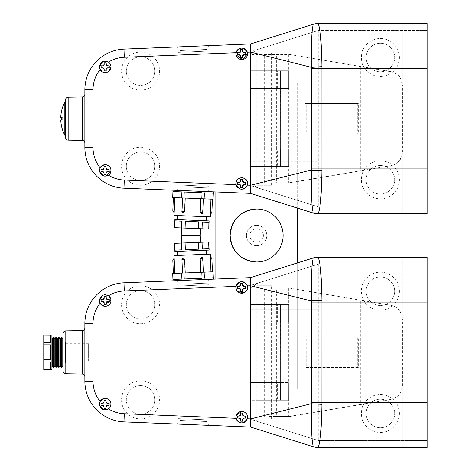 <?xml version="1.0" encoding="UTF-8"?>
<svg xmlns="http://www.w3.org/2000/svg" width="471" height="471" viewBox="0 0 471 471"><rect width="100%" height="100%" fill="white"/><g stroke="black" fill="none" stroke-linecap="round" stroke-linejoin="round"><path stroke-width="0.35" stroke-dasharray="2.35 1.77" d="M269.094 400.238L269.094 416.541L289.7 416.541L288.699 416.541L288.699 382.64L288.67 400.238L250.654 400.238L250.654 416.541L250.654 322.117L250.654 382.576L288.699 382.576L288.699 288.146L250.654 288.146L250.654 304.454L250.654 288.146L289.7 288.146L391.254 305.361C398.125 307.11 401.834 311.578 402.393 318.755L402.057 318.755A13.588 13.571 -90 0 0 390.742 305.361L391.254 305.361M280.522 322.182L288.67 322.182L280.545 322.182L280.545 382.576L280.522 322.182M269.094 304.454L250.654 304.454L250.654 322.117L280.522 322.046L250.654 322.117L280.522 322.117L250.654 322.117L280.522 322.117L280.522 304.454L250.654 304.454L280.522 304.519L280.522 322.046L250.654 322.046L250.654 304.519L280.522 304.519L250.654 304.454L288.682 304.454L288.67 322.046L288.682 304.454L269.094 304.454L269.094 288.146M390.742 399.326A13.588 13.571 -90 0 0 402.057 385.932L402.393 385.932C401.834 393.108 398.125 397.577 391.254 399.326L288.699 416.541L276.342 416.541L276.342 400.238L288.67 400.238L288.699 382.576L250.654 382.576L280.522 382.576L280.522 400.167L250.654 400.167L250.654 382.64L280.522 382.64L250.654 382.576L280.522 382.576L280.522 400.238L277.549 400.167L277.549 382.64M277.549 400.167L250.654 400.167L276.342 400.238M306.191 367.457L358.278 367.457L358.278 337.23L306.191 337.23L306.191 367.457L357.277 367.457L357.277 337.23L305.196 337.23L305.196 367.457M289.7 416.541L360.709 404.565L360.709 300.127M402.393 385.932L402.393 318.755M360.709 404.565L391.254 399.326M402.057 385.932L402.057 318.755M289.7 288.146L390.742 305.361M276.342 416.541L269.094 416.541M358.278 367.457L357.277 367.457M358.278 337.23L357.277 337.23M306.191 337.23L305.196 337.23M256.772 418.919L271.714 418.919L256.772 418.919L256.772 400.238L271.714 400.238L256.772 400.238M271.714 418.919L271.714 400.238M271.714 382.576L256.772 382.576L271.714 382.576L271.714 322.117L256.772 322.117L271.714 322.117M256.772 382.576L256.772 322.117M271.714 322.046L256.772 322.046L271.714 322.046L271.714 304.519L256.772 304.519L271.714 304.519M256.772 322.046L256.772 304.519M271.714 304.454L256.772 304.454L271.714 304.454L271.714 285.767L256.772 285.767L271.714 285.767M256.772 304.454L256.772 285.767M271.714 400.167L256.772 400.167L271.714 400.167L271.714 382.64L256.772 382.64L271.714 382.64M256.772 400.167L256.772 382.64M179.898 285.956L206.875 284.849L179.898 285.956L179.828 284.26L206.804 283.153L179.828 284.26M206.875 284.849L206.804 283.153M177.944 286.038L208.83 284.772L177.944 286.038L177.726 280.604L208.606 279.338L177.726 280.604M208.83 284.772L208.606 279.338M179.898 418.731L206.875 419.838L179.898 418.731L179.828 420.432L206.804 421.533L179.828 420.432M206.875 419.838L206.804 421.533M208.83 419.92L177.944 418.654L208.83 419.92L208.606 425.348L177.726 424.083L208.606 425.348M177.944 418.654L177.726 424.083M82.425 330.648L82.425 374.039M84.857 376.741L84.857 327.946L84.857 376.741M63.12 337.619L63.12 367.074L63.12 337.619M88.595 360.933L88.595 343.753L88.595 360.933L65.498 360.933L65.498 343.753L65.498 360.933M88.595 343.753L65.498 343.753M65.498 362.941L65.498 341.746L65.498 362.941L43.762 362.941L43.762 341.746L43.762 362.941M65.498 341.746L43.762 341.746M51.91 367.292L51.91 337.401L51.91 367.292M84.857 323.536A40.759 40.759 0 0 1 123.95 282.812L250.613 277.619L123.95 282.812L250.613 277.619L250.613 427.067L123.95 421.881A40.759 40.759 0 0 1 84.857 381.151A40.759 40.759 0 0 0 123.95 421.881A40.759 40.759 0 0 1 84.857 381.151L84.857 323.536A40.759 40.759 0 0 1 123.95 282.812A40.759 40.759 0 0 0 84.857 323.536L84.857 381.151M51.91 369.664L51.91 335.022M43.762 335.022L43.762 369.664M43.762 362.134L50.556 362.134L50.556 369.617L43.762 369.617M43.762 344.866L50.556 344.866L50.556 359.826L43.762 359.826M43.762 335.075L50.556 335.075L50.556 342.552L43.762 342.552M50.556 342.552L50.556 335.075L50.556 342.552M50.556 359.826L50.556 344.866L50.556 359.826M50.556 369.617L50.556 362.134L50.556 369.617M51.922 337.401L51.922 367.292M52.646 365.92L52.646 338.767M63.008 367.292L63.008 337.401M62.143 365.92L62.143 338.767M61.424 367.292L61.424 337.401M60.559 365.92L60.559 338.767M59.841 367.292L59.841 337.401M58.975 365.92L58.975 338.767M58.257 367.292L58.257 337.401M57.391 365.92L57.391 338.767M56.673 367.292L56.673 337.401M55.808 365.92L55.808 338.767M55.089 367.292L55.089 337.401M54.23 365.92L54.23 338.767M53.506 367.292L53.506 337.401M345.208 302.076L427.238 302.076L427.238 264.031L402.782 264.031L402.782 257.237L402.782 264.031L318.726 264.031L427.238 264.031L427.238 257.237L317.678 257.237L402.782 257.237L402.782 447.45L317.678 447.45A13.588 13.588 0 0 1 313.615 446.826L250.613 427.067L123.95 421.881M317.678 447.45L402.782 447.45L317.678 447.45A13.588 13.588 0 0 1 313.615 446.826L250.613 427.067L250.613 277.619L313.615 257.861A13.588 13.588 0 0 1 317.678 257.237L402.782 257.237L402.782 447.45L427.238 447.45L427.238 302.076M63.12 333.656L63.12 371.03M380.368 276.936A14.265 14.265 0 0 1 394.633 291.208A14.265 14.265 0 0 1 380.368 305.473A14.265 14.265 0 0 1 366.102 291.208A14.265 14.265 0 0 1 380.368 276.936A14.265 14.265 0 0 1 394.633 291.208A14.265 14.265 0 0 1 380.368 305.473A14.265 14.265 0 0 1 366.102 291.208A14.265 14.265 0 0 1 380.368 276.936M140.564 290.525A14.265 14.265 0 0 1 154.829 304.79A14.265 14.265 0 0 1 140.564 319.055A14.265 14.265 0 0 1 126.299 304.79A14.265 14.265 0 0 1 140.564 290.525A14.265 14.265 0 0 1 154.829 304.79A14.265 14.265 0 0 1 140.564 319.055A14.265 14.265 0 0 1 126.299 304.79A14.265 14.265 0 0 1 140.564 290.525M380.368 399.22A14.265 14.265 0 0 1 394.633 413.485A14.265 14.265 0 0 1 380.368 427.75A14.265 14.265 0 0 1 366.102 413.485A14.265 14.265 0 0 1 380.368 399.22A14.265 14.265 0 0 1 394.633 413.485A14.265 14.265 0 0 1 380.368 427.75A14.265 14.265 0 0 1 366.102 413.485A14.265 14.265 0 0 1 380.368 399.22M140.564 385.631A14.265 14.265 0 0 1 154.829 399.897A14.265 14.265 0 0 1 140.564 414.162A14.265 14.265 0 0 1 126.299 399.897A14.265 14.265 0 0 1 140.564 385.631A14.265 14.265 0 0 1 154.829 399.897A14.265 14.265 0 0 1 140.564 414.162A14.265 14.265 0 0 1 126.299 399.897A14.265 14.265 0 0 1 140.564 385.631M140.564 285.767A19.023 19.023 0 0 1 159.587 304.79A19.023 19.023 0 0 1 140.564 323.812A19.023 19.023 0 0 1 121.542 304.79A19.023 19.023 0 0 1 140.564 285.767A19.023 19.023 0 0 1 159.587 304.79A19.023 19.023 0 0 1 140.564 323.812A19.023 19.023 0 0 1 121.542 304.79A19.023 19.023 0 0 1 140.564 285.767M380.368 272.185A19.023 19.023 0 0 1 399.39 291.208A19.023 19.023 0 0 1 380.368 310.224A19.023 19.023 0 0 1 361.345 291.208A19.023 19.023 0 0 1 380.368 272.185A19.023 19.023 0 0 1 399.39 291.208A19.023 19.023 0 0 1 380.368 310.224A19.023 19.023 0 0 1 361.345 291.208A19.023 19.023 0 0 1 380.368 272.185M380.368 394.462A19.023 19.023 0 0 1 399.39 413.485A19.023 19.023 0 0 1 380.368 432.508A19.023 19.023 0 0 1 361.345 413.485A19.023 19.023 0 0 1 380.368 394.462A19.023 19.023 0 0 1 399.39 413.485A19.023 19.023 0 0 1 380.368 432.508A19.023 19.023 0 0 1 361.345 413.485A19.023 19.023 0 0 1 380.368 394.462M140.564 380.874A19.023 19.023 0 0 1 159.587 399.897A19.023 19.023 0 0 1 140.564 418.919A19.023 19.023 0 0 1 121.542 399.897A19.023 19.023 0 0 1 140.564 380.874A19.023 19.023 0 0 1 159.587 399.897A19.023 19.023 0 0 1 140.564 418.919A19.023 19.023 0 0 1 121.542 399.897A19.023 19.023 0 0 1 140.564 380.874M110.514 406.391L110.844 403.052M110.514 401.963L109.984 400.968M109.266 400.091L108.389 399.379M106.305 398.513L105.18 398.401M104.056 398.513L102.972 398.843M99.987 401.651L99.428 403.688M247.558 417.218L247.446 416.093M247.116 415.01L246.586 414.015M245.868 413.138L244.991 412.419M242.912 411.554L241.788 411.448M236.448 415.01L236.118 416.093M247.116 289.683L247.446 286.344M247.216 285.508L246.557 284.219M245.874 283.395L245.079 282.724M244.231 282.235L243.613 281.994M242.736 281.776L241.664 281.693M240.622 281.811L239.609 282.117M238.638 282.629L237.849 283.242M237.508 283.589L236.937 284.325M236.418 285.332L236.118 286.35M110.956 300.51L110.844 299.385M109.266 296.43L108.147 295.558M106.923 295.005L105.321 294.74M104.144 294.828L102.796 295.252M250.613 277.619L313.615 257.861A13.588 13.588 0 0 1 317.678 257.237M402.782 447.45L402.782 440.656L402.782 447.45M250.613 287.881L257.896 283.112L318.726 264.031L250.613 285.391L250.654 277.607L250.654 285.379L318.726 264.031L318.726 440.656L250.613 419.296L250.613 285.391L250.613 416.806L257.902 421.58L318.726 440.656L427.238 440.656L318.726 440.656L250.613 419.296L250.613 416.806M318.726 309.706L250.613 309.706L318.726 309.706L318.726 394.986L250.613 394.986L318.726 394.986M250.654 419.308L250.654 427.085L250.654 419.308M99.405 300.51L99.552 301.787M100.382 303.718L101.094 304.59M101.971 305.314L102.966 305.844M236.012 287.469L236.118 288.593M236.984 290.678L237.696 291.549M243.99 292.803L244.985 292.273M245.862 291.555L246.58 290.684M236.012 417.218L236.324 419.09M236.848 420.22L237.537 421.133M240.899 422.929L242.959 422.876M244.172 422.475L245.061 421.975M245.88 421.292L246.545 420.485M247.051 419.59L247.34 418.79M99.405 404.177L99.564 405.519M104.026 409.835L105.845 409.911M109.26 408.263L109.979 407.391M106.199 298.131L106.199 296.436L104.162 296.436L104.162 298.131M106.299 298.643A1.36 1.36 0 0 1 106.216 298.337M107.559 301.528L109.254 301.528L109.254 299.491L107.559 299.491M106.199 304.59L106.199 302.888M104.162 302.888L104.162 304.59M102.802 299.491L101.106 299.491L101.106 301.528L102.802 301.528M242.742 285.497A1.36 1.36 0 0 1 242.642 284.996M244.002 288.393L245.703 288.393L245.703 286.35L244.449 286.35M240.604 289.747L240.604 291.449L242.642 291.449L242.642 289.747M239.244 288.393A1.36 1.36 0 0 1 239.986 288.611M237.549 288.393L238.909 288.393M237.549 286.35L237.549 288.17M239.757 286.256A1.36 1.36 0 0 1 239.244 286.35M240.604 283.295L240.604 284.996M242.836 415.245A1.36 1.36 0 0 1 242.742 414.739L242.742 413.043L240.705 413.043M245.797 418.136L245.797 416.099L244.102 416.099M240.705 419.496L240.705 421.192M239.345 416.099L237.643 416.099M239.851 415.999A1.36 1.36 0 0 1 239.515 416.087M106.075 401.94L106.075 400.238L104.038 400.238M107.435 405.337L109.131 405.337L109.131 403.3M104.038 406.697L104.038 408.392L106.075 408.392L106.075 406.697A1.36 1.36 0 0 1 106.293 405.955M103.131 405.413A1.36 1.36 0 0 1 103.426 405.56M103.184 403.2A1.36 1.36 0 0 1 102.678 403.3L100.982 403.3L100.982 405.337M269.094 166.546L269.094 182.854L289.7 182.854L288.699 182.854L288.699 148.954L288.67 166.546L250.654 166.546L250.654 182.854L250.654 88.424L250.654 148.883L288.699 148.883L288.699 54.459L250.654 54.459L250.654 70.762L250.654 54.459L289.7 54.459L391.254 71.674C398.125 73.423 401.834 77.892 402.393 85.068L402.057 85.068A13.588 13.571 -90 0 0 390.742 71.674L391.254 71.674M280.522 88.489L288.67 88.489L280.545 88.489L280.545 148.883L280.522 88.489M269.094 70.762L250.654 70.762L250.654 88.424L280.522 88.36L250.654 88.424L280.522 88.424L250.654 88.424L280.522 88.424L280.522 70.762L250.654 70.762L280.522 70.833L280.522 88.36L250.654 88.36L250.654 70.833L280.522 70.833L250.654 70.762L288.682 70.762L288.67 88.36L288.682 70.762L269.094 70.762L269.094 54.459M390.742 165.639A13.588 13.571 -90 0 0 402.057 152.245L402.393 152.245C401.834 159.422 398.125 163.89 391.254 165.639L288.699 182.854L276.342 182.854L276.342 166.546L288.67 166.546L288.699 148.883L250.654 148.883L280.522 148.883L280.522 166.481L250.654 166.481L250.654 148.954L280.522 148.954L250.654 148.883L280.522 148.883L280.522 166.546L277.549 166.481L277.549 148.954M277.549 166.481L250.654 166.481L276.342 166.546M306.191 133.77L358.278 133.77L358.278 103.543L306.191 103.543L306.191 133.77L357.277 133.77L357.277 103.543L305.196 103.543L305.196 133.77M289.7 182.854L360.709 170.873L360.709 66.435M402.393 152.245L402.393 85.068M360.709 170.873L391.254 165.639M402.057 152.245L402.057 85.068M289.7 54.459L390.742 71.674M276.342 182.854L269.094 182.854M358.278 133.77L357.277 133.77M358.278 103.543L357.277 103.543M306.191 103.543L305.196 103.543M256.772 185.233L271.714 185.233L256.772 185.233L256.772 166.546L271.714 166.546L256.772 166.546M271.714 185.233L271.714 166.546M271.714 148.883L256.772 148.883L271.714 148.883L271.714 88.424L256.772 88.424L271.714 88.424M256.772 148.883L256.772 88.424M271.714 88.36L256.772 88.36L271.714 88.36L271.714 70.833L256.772 70.833L271.714 70.833M256.772 88.36L256.772 70.833M271.714 70.762L256.772 70.762L271.714 70.762L271.714 52.081L256.772 52.081L271.714 52.081M256.772 70.762L256.772 52.081M271.714 166.481L256.772 166.481L271.714 166.481L271.714 148.954L256.772 148.954L271.714 148.954M256.772 166.481L256.772 148.954M174.129 258.449L174.235 259.809L172.78 259.868M211.838 258.267L210.366 258.326L210.92 271.902L212.392 271.844L174.812 273.38L174.235 259.809M182.671 273.062L181.918 259.492L183.16 258.084L184.426 259.391L181.724 259.503A1.36 1.36 0 0 1 183.025 258.09L183.16 258.084M183.219 258.079L182.118 259.486M201.482 257.331L202.895 258.632M203.242 272.214L202.689 258.644M201.146 257.343L202.701 258.644L199.987 258.75L201.288 257.337L202.701 258.644L203.054 272.226L202.501 258.65M213.357 279.144L172.975 280.798L213.357 279.144M177.379 251.384L206.563 250.189L177.379 251.384M177.543 255.459L206.728 254.263L177.543 255.459M202.895 212.368L201.482 213.669M183.219 212.921L181.918 211.508L182.671 197.938L177.173 197.714L182.489 197.932L181.724 211.497A1.36 1.36 0 0 0 183.025 212.91L184.426 211.609L181.724 211.497L183.16 212.916M201.146 213.657L202.701 212.356L199.987 212.25L201.288 213.663L202.701 212.356L203.054 198.774L202.501 212.35M210.372 214.034L210.92 199.098L212.392 199.156L182.477 197.932M256.595 245.691A10.191 10.191 0 0 0 266.78 235.5A10.191 10.191 0 0 0 256.595 225.309A10.191 10.191 0 0 0 246.404 235.5A10.191 10.191 0 0 0 256.595 245.691A10.191 10.191 0 0 0 266.78 235.5A10.191 10.191 0 0 0 256.595 225.309A10.191 10.191 0 0 0 246.404 235.5A10.191 10.191 0 0 0 256.595 245.691M177.944 52.346L208.83 51.08L177.944 52.346L177.726 46.917L208.606 45.652L177.726 46.917M208.83 51.08L208.606 45.652M82.425 96.961L82.425 140.352M84.857 143.054L84.857 94.259L84.857 143.054M256.595 242.294A6.794 6.794 0 0 0 263.389 235.5A6.794 6.794 0 0 0 256.595 228.706A6.794 6.794 0 0 0 249.801 235.5A6.794 6.794 0 0 0 256.595 242.294A6.794 6.794 0 0 0 263.389 235.5A6.794 6.794 0 0 0 256.595 228.706A6.794 6.794 0 0 0 249.801 235.5A6.794 6.794 0 0 0 256.595 242.294M179.898 52.269L206.875 51.162L179.898 52.269L179.828 50.568L206.804 49.467L179.828 50.568M206.875 51.162L206.804 49.467M65.498 135.271L65.498 102.042L65.498 135.271M200.516 242.277L181.518 243.054L200.516 242.277M200.516 228.723L181.518 227.946L200.516 228.723M181.205 235.5L200.228 235.5M206.563 220.811L177.379 219.616L206.563 220.811M206.728 216.737L177.543 215.541L206.728 216.737M202.689 212.356L203.242 198.786M182.671 197.938L182.118 211.514M174.812 197.62L177.173 197.714L174.812 197.62L174.235 211.191L172.78 211.132M174.123 212.545L174.235 211.191M213.357 191.856L172.975 190.202L213.357 191.856M174.529 243.342L181.27 243.065L181.547 249.854L174.947 250.125L174.67 243.336M181.27 243.065L198.232 242.371L198.509 249.159L185.315 249.701L185.038 242.912M198.232 242.371L208.6 241.947L208.877 248.735L202.283 249.006L202.006 242.218M209.077 250.083L174.865 251.485M174.529 227.658L208.741 229.059M209.077 220.917L174.865 219.515M202.006 228.782L202.283 221.994L208.877 222.265L202.283 221.994L208.877 222.265L208.6 229.053M185.038 228.088L185.315 221.299L198.509 221.841L198.232 228.629M174.67 227.664L174.947 220.875L181.547 221.146L181.27 227.935M181.547 221.146L174.947 220.875L181.547 221.146M198.509 221.841L185.315 221.299L198.509 221.841M213.057 199.186L213.257 193.21L204.349 192.845L213.257 193.21L204.349 192.845L204.108 198.821L201.771 198.721L202.018 192.751L184.202 192.021L202.018 192.751L184.202 192.021L183.961 197.991L181.623 197.897L181.871 191.927L172.963 191.562L181.871 191.927L172.963 191.562L172.674 197.532M174.011 215.4L210.26 216.884M182.277 197.926L184.985 198.032L184.426 211.609M184.985 198.032L203.254 198.786M199.987 212.25L200.546 198.674M203.054 198.774L210.92 199.098M208.877 248.735L202.283 249.006L208.877 248.735M198.509 249.159L185.315 249.701L198.509 249.159M181.547 249.854L174.947 250.125L181.547 249.854M60.771 120.017L62.649 120.017L61.418 120.017L61.418 117.297L62.649 117.297L62.649 120.017L62.649 117.297L60.771 117.297M64.821 102.042L64.821 135.271M65.498 99.923L65.498 137.385M297.354 262.959L297.354 389.028L215.836 389.028L215.836 81.972L297.354 81.972L297.354 389.028L215.836 389.028L215.836 279.044M84.857 89.849L84.857 147.464L84.857 89.849A40.759 40.759 0 0 1 123.95 49.119L250.613 43.933L123.95 49.119A40.759 40.759 0 0 0 84.857 89.849A40.759 40.759 0 0 1 123.95 49.119L250.613 43.933L250.613 193.381L215.836 191.956L215.836 81.972L297.354 81.972L297.354 208.041L250.613 193.381L123.95 188.188A40.759 40.759 0 0 1 84.857 147.464A40.759 40.759 0 0 0 123.95 188.188L250.613 193.381L250.613 43.933L313.615 24.174A13.588 13.588 0 0 1 317.678 23.55L402.782 23.55L402.782 213.763L317.678 213.763A13.588 13.588 0 0 1 313.615 213.139L297.354 208.041M317.678 213.763L427.238 213.763L427.238 30.344L402.782 30.344L402.782 23.55L402.782 213.763L402.782 206.969L402.782 213.763L317.678 213.763A13.588 13.588 0 0 1 313.615 213.139L250.613 193.381M402.782 23.55L317.678 23.55L402.782 23.55L402.782 30.344L318.726 30.344L427.238 30.344L427.238 23.55L402.782 23.55M215.836 191.956L123.95 188.188A40.759 40.759 0 0 1 84.857 147.464M204.108 198.821L213.016 199.186M183.961 197.991L201.771 198.721M172.716 197.532L181.623 197.897M181.871 279.073L172.963 279.438L181.871 279.073L172.963 279.438L172.716 273.468L181.623 273.103L181.871 279.073M213.257 277.79L204.349 278.155L213.257 277.79L204.349 278.155L204.108 272.179L213.016 271.814L213.257 277.79M182.277 273.074L181.93 259.492L182.277 273.074L192.863 272.644L183.961 273.009L184.202 278.979L202.018 278.249L184.202 278.979L202.018 278.249L201.771 272.279L192.863 272.644L203.254 272.214M183.961 273.009L181.623 273.103M204.108 272.179L201.771 272.279M174.812 273.38L182.489 273.068M184.985 272.968L184.426 259.391M199.987 258.75L200.546 272.326M203.054 272.226L210.92 271.902M210.366 258.326L210.372 256.966M174.011 255.6L210.26 254.116M208.83 186.228L177.944 184.962L208.83 186.228L208.606 191.662L177.726 190.396L208.606 191.662M177.944 184.962L177.726 190.396M179.898 185.044L206.875 186.151L179.898 185.044L179.828 186.74L206.804 187.847L179.828 186.74M206.875 186.151L206.804 187.847M380.368 43.25A14.265 14.265 0 0 1 394.633 57.515A14.265 14.265 0 0 1 380.368 71.78A14.265 14.265 0 0 1 366.102 57.515A14.265 14.265 0 0 1 380.368 43.25A14.265 14.265 0 0 1 394.633 57.515A14.265 14.265 0 0 1 380.368 71.78A14.265 14.265 0 0 1 366.102 57.515A14.265 14.265 0 0 1 380.368 43.25M140.564 56.838A14.265 14.265 0 0 1 154.829 71.103A14.265 14.265 0 0 1 140.564 85.369A14.265 14.265 0 0 1 126.299 71.103A14.265 14.265 0 0 1 140.564 56.838A14.265 14.265 0 0 1 154.829 71.103A14.265 14.265 0 0 1 140.564 85.369A14.265 14.265 0 0 1 126.299 71.103A14.265 14.265 0 0 1 140.564 56.838M380.368 165.527A14.265 14.265 0 0 1 394.633 179.792A14.265 14.265 0 0 1 380.368 194.064A14.265 14.265 0 0 1 366.102 179.792A14.265 14.265 0 0 1 380.368 165.527A14.265 14.265 0 0 1 394.633 179.792A14.265 14.265 0 0 1 380.368 194.064A14.265 14.265 0 0 1 366.102 179.792A14.265 14.265 0 0 1 380.368 165.527M140.564 151.945A14.265 14.265 0 0 1 154.829 166.21A14.265 14.265 0 0 1 140.564 180.475A14.265 14.265 0 0 1 126.299 166.21A14.265 14.265 0 0 1 140.564 151.945A14.265 14.265 0 0 1 154.829 166.21A14.265 14.265 0 0 1 140.564 180.475A14.265 14.265 0 0 1 126.299 166.21A14.265 14.265 0 0 1 140.564 151.945M140.564 52.081A19.023 19.023 0 0 1 159.587 71.103A19.023 19.023 0 0 1 140.564 90.126A19.023 19.023 0 0 1 121.542 71.103A19.023 19.023 0 0 1 140.564 52.081A19.023 19.023 0 0 1 159.587 71.103A19.023 19.023 0 0 1 140.564 90.126A19.023 19.023 0 0 1 121.542 71.103A19.023 19.023 0 0 1 140.564 52.081M380.368 38.492A19.023 19.023 0 0 1 399.39 57.515A19.023 19.023 0 0 1 380.368 76.537A19.023 19.023 0 0 1 361.345 57.515A19.023 19.023 0 0 1 380.368 38.492A19.023 19.023 0 0 1 399.39 57.515A19.023 19.023 0 0 1 380.368 76.537A19.023 19.023 0 0 1 361.345 57.515A19.023 19.023 0 0 1 380.368 38.492M380.368 160.776A19.023 19.023 0 0 1 399.39 179.792A19.023 19.023 0 0 1 380.368 198.815A19.023 19.023 0 0 1 361.345 179.792A19.023 19.023 0 0 1 380.368 160.776A19.023 19.023 0 0 1 399.39 179.792A19.023 19.023 0 0 1 380.368 198.815A19.023 19.023 0 0 1 361.345 179.792A19.023 19.023 0 0 1 380.368 160.776M140.564 147.188A19.023 19.023 0 0 1 159.587 166.21A19.023 19.023 0 0 1 140.564 185.233A19.023 19.023 0 0 1 121.542 166.21A19.023 19.023 0 0 1 140.564 147.188A19.023 19.023 0 0 1 159.587 166.21A19.023 19.023 0 0 1 140.564 185.233A19.023 19.023 0 0 1 121.542 166.21A19.023 19.023 0 0 1 140.564 147.188M110.956 170.49L110.844 169.36M110.514 168.277L109.984 167.282M109.266 166.404L108.389 165.686M106.305 164.826L105.18 164.715M101.971 165.686L100.382 167.282M99.987 167.959L99.428 169.996M247.558 53.782L247.446 52.652M247.216 51.822L246.557 50.527M245.874 49.708L245.079 49.037M244.231 48.548L243.613 48.301M242.736 48.083L241.664 48.007M240.622 48.124L239.609 48.431M238.638 48.937L237.849 49.549M237.508 49.902L236.937 50.638M236.418 51.645L236.118 52.658M110.956 66.823L110.844 65.699M110.514 64.609L109.984 63.614M108.483 62.09L108.147 61.872M106.923 61.318L105.321 61.053M104.144 61.142L102.796 61.566M250.613 43.933L313.615 24.174A13.588 13.588 0 0 1 317.678 23.55M250.613 54.194L257.896 49.42L318.726 30.344L250.613 51.704L250.654 43.915L250.654 51.692L318.726 30.344L318.726 206.969L250.613 185.609L250.613 51.704L250.613 183.119L257.902 187.894L318.726 206.969L427.238 206.969L318.726 206.969L250.613 185.609L250.613 183.119M318.726 76.014L250.613 76.014L318.726 76.014L318.726 161.294L250.613 161.294L318.726 161.294M318.767 68.271L345.208 68.271L318.767 68.271M250.654 185.621L250.654 193.393L250.654 185.621M99.405 66.823L99.552 68.101M101.971 71.621L102.966 72.157M107.388 72.157L108.383 71.627M236.012 53.782L236.118 54.901M236.012 183.531L236.324 185.403M236.848 186.534L237.537 187.446M240.899 189.236L242.959 189.183M244.172 188.789L245.061 188.282M245.88 187.605L246.545 186.793M247.051 185.904L247.34 185.103M99.405 170.49L99.564 171.833M104.026 176.148L105.845 176.225M107.559 67.842L109.254 67.842L109.254 65.805L107.559 65.805M104.162 69.202L104.162 70.897M102.802 65.805L101.106 65.805M103.314 65.704A1.36 1.36 0 0 1 102.966 65.793M105.792 62.749L104.162 62.749L104.162 64.445M242.742 51.81A1.36 1.36 0 0 1 242.642 51.304L242.642 49.608L240.604 49.608M245.703 52.664L244.449 52.664M244.002 54.701L245.703 54.701M242.642 57.756L242.642 56.061M240.604 56.061L240.604 57.756M239.757 52.564A1.36 1.36 0 0 1 239.244 52.664L237.602 52.664M242.836 181.559A1.36 1.36 0 0 1 242.742 181.052L242.742 179.351M245.797 184.449L245.797 182.412L244.102 182.412M242.742 187.505L242.742 185.81M240.705 185.81L240.705 187.505M239.345 184.449A1.36 1.36 0 0 1 240.086 184.667M239.345 182.412L237.643 182.412M239.851 182.312A1.36 1.36 0 0 1 239.515 182.401M105.851 166.551L104.038 166.551L104.038 168.253M106.075 168.253L106.075 166.551M108.795 169.607L107.435 169.607M107.435 171.65L109.131 171.65M106.075 174.482L106.075 173.004M104.444 174.706L106.075 174.706M103.131 171.727A1.36 1.36 0 0 1 103.426 171.868M101.318 171.65L102.678 171.65M102.678 169.607L100.982 169.607M276.342 382.576L276.342 322.117M276.342 304.454L276.342 288.146M264.243 382.576L264.243 322.117M264.243 304.454L264.243 288.146M264.243 416.541L264.243 400.238M264.243 322.046L264.243 304.519M276.342 322.046L276.342 304.519M277.549 322.046L277.549 304.519M264.243 400.167L264.243 382.64M276.342 400.167L276.342 382.64M65.793 373.75L65.793 330.936M345.208 402.617L427.238 402.617M276.342 148.883L276.342 88.424M276.342 70.762L276.342 54.459M264.243 148.883L264.243 88.424M264.243 70.762L264.243 54.459M264.243 182.854L264.243 166.546M264.243 88.36L264.243 70.833M276.342 88.36L276.342 70.833M277.549 88.36L277.549 70.833M264.243 166.481L264.243 148.954M276.342 166.481L276.342 148.954M211.838 212.733L210.366 212.674M68.165 140.105L68.165 97.209M345.208 168.924L427.238 168.924M345.208 68.383L427.238 68.383M318.726 30.344L257.396 49.579M257.396 187.735L318.726 206.969"/><path stroke-width="0.71" d="M65.793 330.936A2.72 2.72 0 0 0 63.12 333.656L63.12 371.03A2.72 2.72 0 0 0 65.793 373.75L82.425 374.039L82.425 330.648L65.793 330.936L65.793 373.75M84.857 327.946A2.72 2.72 0 0 1 82.425 330.648M84.857 376.741A2.72 2.72 0 0 0 82.425 374.039M52.646 338.767L52.646 365.92L53.506 367.292L53.506 337.401L52.646 338.767L51.922 337.401L51.922 367.292L52.646 365.92M53.506 337.401L54.23 338.767L54.23 365.92L53.506 367.292M54.23 365.92L55.089 367.292L55.089 337.401L54.23 338.767M55.089 337.401L55.808 338.767L55.808 365.92L55.089 367.292M55.808 365.92L56.673 367.292L56.673 337.401L55.808 338.767M56.673 337.401L57.391 338.767L57.391 365.92L56.673 367.292M57.391 365.92L58.257 367.292L58.257 337.401L57.391 338.767M58.257 337.401L58.975 338.767L58.975 365.92L58.257 367.292M58.975 365.92L59.841 367.292L59.841 337.401L58.975 338.767M59.841 337.401L60.559 338.767L60.559 365.92L59.841 367.292M60.559 365.92L61.424 367.292L61.424 337.401L60.559 338.767M61.424 337.401L62.143 338.767L62.143 365.92L61.424 367.292M62.143 365.92L63.008 367.292L63.008 337.401L62.143 338.767M43.762 369.664L50.556 369.617L50.556 362.134L43.762 362.134L43.762 359.826L50.556 359.826L50.556 344.866L43.762 344.866L43.762 342.552L50.556 342.552L50.556 335.075L43.762 335.022L51.91 335.022L51.91 369.664L43.762 369.664M43.762 342.552L43.762 335.075M43.762 359.826L43.762 344.866M43.762 369.617L43.762 362.134M313.609 446.826L250.613 427.067L313.615 446.826A13.588 13.588 0 0 0 317.678 447.45L313.615 446.826L250.613 427.067L123.95 421.881L250.613 427.067L250.613 418.919L311.514 403.641L311.514 301.051L250.613 285.773L250.613 418.919L247.34 418.79A5.776 5.776 0 0 0 241.782 411.448A5.776 5.776 0 0 0 236.118 418.33C239.621 424.253 243.366 424.412 247.34 418.79L247.558 417.218M317.678 257.237A13.588 13.588 0 0 0 313.615 257.861L250.613 277.619L313.615 257.861L317.678 257.237L427.238 257.237L427.238 302.076L321.934 302.076L321.917 404.348C321.469 430.677 320.086 445.048 317.766 447.45L317.678 447.45M108.483 408.91A5.776 5.776 0 0 0 106.581 398.578A5.776 5.776 0 0 0 100.088 401.457L99.405 404.177C100.547 409.364 103.573 410.942 108.483 408.91A32.623 32.623 0 0 0 124.285 413.75L123.95 421.881A40.759 40.759 0 0 1 84.857 381.151L84.857 323.536A40.759 40.759 0 0 1 123.95 282.812L250.613 277.619L250.613 285.738L250.613 277.619L313.609 257.861M110.844 403.052L110.514 401.963M109.984 400.968L109.266 400.091M108.389 399.379L106.305 398.513M105.18 398.401L104.056 398.513M102.972 398.843L99.987 401.651M99.428 403.688L99.405 404.177M247.446 416.093L247.116 415.01M246.586 414.015L245.868 413.138M244.991 412.419L242.912 411.554M241.788 411.448L236.448 415.01M236.118 416.093L236.012 417.218M236.118 286.356A5.776 5.776 0 0 0 241.782 293.245A5.776 5.776 0 0 0 247.34 285.897C243.36 280.28 239.621 280.433 236.118 286.356L124.285 290.943A32.623 32.623 0 0 0 108.483 295.776C103.567 293.745 100.541 295.323 99.405 300.51L100.088 303.23A5.776 5.776 0 0 0 110.956 300.51A5.776 5.776 0 0 0 108.483 295.776M247.446 286.344L247.216 285.508M246.557 284.219L245.874 283.395M245.079 282.724L244.231 282.235M243.613 281.994L242.736 281.776M241.664 281.693L240.622 281.811M239.609 282.117L238.638 282.629M237.849 283.242L237.508 283.589M236.937 284.325L236.418 285.332M236.118 286.35L236.012 287.469M110.844 299.385L109.266 296.43M108.147 295.558L106.923 295.005M105.321 294.74L104.144 294.828M102.796 295.252L99.405 300.51M123.95 421.881A40.759 40.759 0 0 1 84.857 381.151L84.857 323.536A40.759 40.759 0 0 1 123.95 282.812L124.285 290.943M311.525 402.617L427.238 402.617L427.238 447.45L317.766 447.45A13.588 13.465 -90 0 1 313.362 446.702C311.755 442.587 311.137 428.304 311.508 403.859L321.917 404.083M427.238 402.617L427.238 302.076M321.917 300.604L311.508 300.828C311.137 276.412 311.755 262.135 313.362 257.984L313.362 257.984A13.588 13.465 90 0 1 317.766 257.237C320.086 259.645 321.469 274.01 321.917 300.339L321.934 302.076L311.525 302.076M247.34 285.897L250.613 285.773M311.508 300.857L321.917 300.339L311.508 300.828M311.508 403.859L321.917 404.348L311.508 403.835M99.552 301.787L100.382 303.718M101.094 304.59L101.971 305.314M102.966 305.844L110.956 300.51M106.199 296.436L104.162 296.436L104.162 298.131L102.802 299.491L101.106 299.491L101.106 301.528L102.802 301.528L104.162 302.888L104.162 304.59L106.199 304.59L106.199 302.888L107.559 301.528L109.254 301.528L109.254 299.491L107.559 299.491L106.199 298.131L106.199 296.436M236.118 288.593L236.984 290.678M237.696 291.549L243.99 292.803M244.985 292.273L245.862 291.555M246.58 290.684L247.116 289.683M242.642 284.996L242.642 283.295L240.604 283.295L240.604 284.996L239.244 286.35L237.549 286.35L237.549 288.393L239.244 288.393L240.604 289.747L240.604 291.449L242.642 291.449L242.642 289.747L244.002 288.393L245.703 288.393L245.703 286.35L244.002 286.35L242.642 284.996L242.642 283.295L240.604 283.295M236.324 419.09L236.848 420.22M237.537 421.133L240.899 422.929M242.959 422.876L244.172 422.475M245.061 421.975L245.88 421.292M246.545 420.485L247.051 419.59M240.705 413.043L240.705 414.739L239.345 416.099L237.643 416.099L237.643 418.136L239.345 418.136L240.705 419.496L240.705 421.192L242.742 421.192L242.742 419.496L244.102 418.136L245.797 418.136L245.797 416.099L244.102 416.099L242.742 414.739L242.742 413.043L240.705 413.043L240.705 414.739A1.36 1.36 0 0 1 239.851 415.999M99.564 405.519L104.026 409.835M105.845 409.911L109.26 408.263M109.979 407.391L110.514 406.391M106.075 400.238L104.038 400.238L104.038 401.94L102.678 403.3L100.982 403.3L100.982 405.337L102.678 405.337L104.038 406.697L104.038 408.392L106.075 408.392L106.075 406.697L107.435 405.337L109.131 405.337L109.131 403.3L107.435 403.3L106.075 401.94L106.075 400.238M107.559 299.491A1.36 1.36 0 0 1 106.299 298.643M106.199 302.888A1.36 1.36 0 0 1 107.559 301.528M104.162 304.59L106.199 304.59M102.802 301.528A1.36 1.36 0 0 1 103.226 301.599M103.314 301.628A1.36 1.36 0 0 1 104.162 302.888M104.162 298.131A1.36 1.36 0 0 1 102.802 299.491M244.449 286.35L244.002 286.35A1.36 1.36 0 0 1 242.742 285.497M242.642 289.747A1.36 1.36 0 0 1 244.002 288.393M239.986 288.611A1.36 1.36 0 0 1 240.604 289.747M238.909 288.393L239.244 288.393M239.244 286.35L237.549 286.35M240.604 284.996A1.36 1.36 0 0 1 239.757 286.256M244.102 416.099A1.36 1.36 0 0 1 242.836 415.245M240.705 421.192L242.742 421.192L242.742 419.496A1.36 1.36 0 0 1 244.102 418.136L245.797 418.136M237.643 416.099L237.643 418.136L239.345 418.136A1.36 1.36 0 0 1 240.705 419.496M109.131 403.3L107.435 403.3A1.36 1.36 0 0 1 106.075 401.94M106.293 405.955A1.36 1.36 0 0 1 107.435 405.337M100.982 405.337L102.678 405.337A1.36 1.36 0 0 1 103.131 405.413M103.426 405.56A1.36 1.36 0 0 1 103.938 406.185M104.038 400.238L104.038 401.94A1.36 1.36 0 0 1 103.184 403.2M210.937 271.902L210.26 254.116L174.011 255.6L174.812 273.38M183.36 258.073L184.632 259.38L185.185 272.956M200.193 258.744L201.482 257.331A1.36 1.36 0 0 1 202.895 258.632L200.193 258.744L200.746 272.32M202.895 258.632L203.448 272.209M172.975 280.798L172.674 273.468L172.963 279.438L181.871 279.073L181.623 273.103L183.961 273.009L184.202 278.979L202.018 278.249L201.771 272.279L204.108 272.179L204.349 278.155L213.257 277.79L213.016 271.814L213.357 279.144M177.379 251.384L177.543 255.459M206.563 250.189L206.728 254.263M202.895 212.368A1.36 1.36 0 0 1 201.482 213.669L200.193 212.256L202.895 212.368L203.448 198.791M183.36 212.927L184.632 211.62L185.185 198.044M210.937 199.098L210.26 216.884L174.011 215.4L174.812 197.62M84.857 94.259A2.72 2.72 0 0 1 82.425 96.961L68.165 97.209A2.72 2.72 0 0 0 65.498 99.923L65.498 137.385A2.72 2.72 0 0 0 68.165 140.105L82.425 140.352L82.425 96.961M84.857 143.054A2.72 2.72 0 0 0 82.425 140.352M230.101 235.5C231.667 219.409 240.498 210.578 256.595 209.006A26.494 26.494 0 0 0 230.101 235.5A26.494 26.494 0 0 0 256.595 261.994C240.498 260.422 231.667 251.591 230.101 235.5M64.821 102.042A35.908 35.908 0 0 0 60.771 117.297L61.418 117.297L61.683 118.657L61.418 120.017L60.771 120.017A35.908 35.908 0 0 0 64.821 135.271L64.821 102.042L65.498 102.042M64.821 135.271L65.498 135.271M200.516 242.277L200.228 235.5L181.205 235.5L181.518 243.054M200.228 235.5L200.516 228.723M181.205 235.5L181.518 227.946M208.741 229.059L208.877 222.265L202.283 221.994L202.006 228.782L198.232 228.629L198.509 221.841L185.315 221.299L185.038 228.088L181.27 227.935L181.547 221.146L174.947 220.875L174.529 227.658L174.865 219.515L209.077 220.917L208.741 229.059M206.563 220.811L206.728 216.737M177.379 219.616L177.543 215.541M200.746 198.68L200.193 212.256M172.975 190.202L172.674 197.532L172.963 191.562L181.871 191.927L181.623 197.897L183.961 197.991L184.202 192.021L202.018 192.751L201.771 198.721L204.108 198.821L204.349 192.845L213.257 193.21L213.016 199.186L213.357 191.856M202.006 242.218L174.529 243.342L174.865 251.485L209.077 250.083L208.741 241.941L202.006 242.218L202.283 249.006L208.877 248.735L208.6 241.947M185.038 242.912L185.315 249.701L198.509 249.159L198.232 242.371M174.67 243.336L174.947 250.125L181.547 249.854L181.27 243.065M208.6 229.053L202.006 228.782M198.232 228.629L185.038 228.088M181.27 227.935L174.67 227.664M61.601 117.685L61.418 117.297M317.678 23.55L313.615 24.174A13.588 13.588 0 0 1 317.678 23.55L317.766 23.55C320.086 25.952 321.469 40.323 321.917 66.652L311.514 67.359L250.613 52.081L250.613 193.381L313.615 213.139A13.588 13.588 0 0 0 317.678 213.763L313.615 213.139L250.613 193.381L123.95 188.188A40.759 40.759 0 0 1 84.857 147.464L84.857 89.849A40.759 40.759 0 0 1 123.95 49.119L250.613 43.933L313.615 24.174L250.613 43.933L250.613 52.051L250.613 43.933L313.609 24.174M297.354 208.041L297.354 262.959M215.836 279.044L215.836 191.956M201.771 198.721L183.961 197.991M213.016 199.186L204.108 198.821M181.623 197.897L172.716 197.532M181.623 273.103L172.716 273.468M213.016 271.814L204.108 272.179M201.771 272.279L183.961 273.009M100.088 167.77L99.405 170.49C100.547 175.677 103.573 177.255 108.483 175.224A5.776 5.776 0 0 0 106.581 164.885A5.776 5.776 0 0 0 100.088 167.77A32.623 32.623 0 0 1 92.999 147.464L84.857 147.464L84.857 89.849A40.759 40.759 0 0 1 123.95 49.119L124.285 57.25A32.623 32.623 0 0 0 108.483 62.09C103.567 60.058 100.541 61.636 99.405 66.823L100.088 69.543A5.776 5.776 0 0 0 110.956 66.823A5.776 5.776 0 0 0 108.483 62.09L109.984 63.614M110.844 169.36L110.514 168.277M109.984 167.282L109.266 166.404M108.389 165.686L106.305 164.826M105.18 164.715L101.971 165.686M100.382 167.282L99.987 167.959M99.428 169.996L99.405 170.49M250.613 185.238L247.34 185.103L247.558 183.531A5.776 5.776 0 0 0 241.782 177.755A5.776 5.776 0 0 0 236.118 184.644C239.621 190.567 243.366 190.72 247.34 185.103A5.776 5.776 0 0 0 247.558 183.531C247.917 176.083 235.653 176.077 236.012 183.531M124.285 57.25L236.118 52.67A5.776 5.776 0 0 0 241.782 59.552A5.776 5.776 0 0 0 247.34 52.21C243.36 46.588 239.621 46.741 236.118 52.67L236.012 53.782M247.446 52.652L247.216 51.822M246.557 50.527L245.874 49.708M245.079 49.037L244.231 48.548M243.613 48.301L242.736 48.083M241.664 48.007L240.622 48.124M239.609 48.431L238.638 48.937M237.849 49.549L237.508 49.902M236.937 50.638L236.418 51.645M110.844 65.699L110.514 64.609M108.147 61.872L106.923 61.318M105.321 61.053L104.144 61.142M102.796 61.566L99.405 66.823M321.917 66.917L321.934 168.924L427.238 168.924L427.238 213.763L317.678 213.763L314.21 213.31M317.766 23.55L427.238 23.55L427.238 68.383L311.525 68.383L311.508 67.141C311.137 42.726 311.755 28.443 313.362 24.298L313.362 24.298A13.588 13.465 90 0 1 317.766 23.55M250.613 185.227L311.514 169.949L311.525 68.383M427.238 168.924L427.238 68.383M250.613 52.051L247.34 52.21M313.615 213.139L313.362 213.016C311.755 208.894 311.137 194.611 311.508 170.172L321.917 170.661C321.469 196.99 320.086 211.355 317.766 213.763A13.588 13.465 -90 0 1 313.362 213.016L313.615 213.139M311.525 168.924L321.934 168.924L321.917 170.396M311.508 67.165L321.917 66.652L311.508 67.141M311.508 170.172L321.917 170.661L311.508 170.143M99.552 68.101L101.971 71.621M102.966 72.157L107.388 72.157M108.383 71.627L110.956 66.823M107.559 65.805A1.36 1.36 0 0 1 106.199 64.445L106.199 62.749L104.162 62.749L104.162 64.445L102.802 65.805L101.106 65.805L101.106 67.842L102.802 67.842L104.162 69.202L104.162 70.897L106.199 70.897L106.199 69.202L107.559 67.842L109.254 67.842L109.254 65.805L107.559 65.805L106.199 64.445L106.199 62.749L105.792 62.749M236.118 54.901L242.347 59.529L247.558 53.782M242.642 49.608L240.604 49.608L240.604 51.304L239.244 52.664L237.549 52.664L237.549 54.701L239.244 54.701L240.604 56.061L240.604 57.756L242.642 57.756L242.642 56.061L244.002 54.701L245.703 54.701L245.703 52.664L244.002 52.664L242.642 51.304L242.642 49.608M236.324 185.403L236.848 186.534M237.537 187.446L240.899 189.236M242.959 189.183L244.172 188.789M245.061 188.282L245.88 187.605M246.545 186.793L247.051 185.904M242.742 179.351L240.705 179.351L240.705 181.052L239.345 182.412L237.643 182.412L237.643 184.449L239.345 184.449L240.705 185.81L240.705 187.505L242.742 187.505L242.742 185.81L244.102 184.449L245.797 184.449L245.797 182.412L244.102 182.412L242.742 181.052L242.742 179.351L240.705 179.351L240.705 181.052A1.36 1.36 0 0 1 239.851 182.312M99.564 171.833L104.026 176.148M105.845 176.225L110.956 170.49M106.075 166.551L104.038 166.551L104.038 168.253L102.678 169.607L100.982 169.607L100.982 171.65L102.678 171.65L104.038 173.004L104.038 174.706L106.075 174.706L106.075 173.004L107.435 171.65L109.131 171.65L109.131 169.607L107.435 169.607L106.075 168.253L105.851 166.551M104.162 70.897L106.199 70.897L106.199 69.202A1.36 1.36 0 0 1 107.559 67.842M101.106 65.805L101.106 67.842L102.802 67.842A1.36 1.36 0 0 1 104.162 69.202M104.162 64.445A1.36 1.36 0 0 1 103.314 65.704M240.604 49.608L240.604 51.304A1.36 1.36 0 0 1 239.757 52.564M244.449 52.664L244.002 52.664A1.36 1.36 0 0 1 242.742 51.81M245.703 54.701L245.703 52.664M242.642 56.061A1.36 1.36 0 0 1 244.002 54.701M240.604 57.756L242.642 57.756M237.602 52.664L237.549 54.701L239.244 54.701A1.36 1.36 0 0 1 240.604 56.061M244.102 182.412A1.36 1.36 0 0 1 242.836 181.559M242.742 185.81A1.36 1.36 0 0 1 244.102 184.449L245.797 184.449M240.705 187.505L242.742 187.505M240.086 184.667A1.36 1.36 0 0 1 240.705 185.81M237.643 182.412L237.643 184.449L239.345 184.449M107.435 169.607A1.36 1.36 0 0 1 106.075 168.253M109.131 171.65L109.131 169.607L108.795 169.607M106.075 173.004A1.36 1.36 0 0 1 107.435 171.65M104.014 172.751A1.36 1.36 0 0 1 104.038 173.004L104.038 174.706L104.444 174.706M102.678 171.65A1.36 1.36 0 0 1 103.131 171.727M103.426 171.868A1.36 1.36 0 0 1 103.938 172.498M100.982 169.607L100.982 171.65L101.318 171.65M104.038 168.253A1.36 1.36 0 0 1 102.678 169.607M100.088 303.23A32.623 32.623 0 0 0 92.999 323.536L92.999 381.151A32.623 32.623 0 0 0 100.088 401.457M124.285 413.75L236.118 418.33M92.999 323.536L84.857 323.536M92.999 381.151L84.857 381.151M210.384 258.326L211.838 258.267L210.425 256.966M174.082 258.455L172.78 259.868L174.252 259.809M183.219 258.079L181.918 259.492L184.632 259.38M183.219 212.921L181.918 211.508L184.632 211.62M174.082 212.545L172.78 211.132L174.252 211.191M68.165 97.209L68.165 140.105M210.384 212.674L211.838 212.733L210.425 214.034M108.483 175.224A32.623 32.623 0 0 0 124.285 180.057L123.95 188.188A40.759 40.759 0 0 1 84.857 147.464M124.285 180.057L236.118 184.644M100.088 69.543A32.623 32.623 0 0 0 92.999 89.849L92.999 147.464M92.999 89.849L84.857 89.849M314.21 446.997L317.672 447.45M256.595 261.994A26.494 26.494 0 0 0 283.089 235.5A26.494 26.494 0 0 0 256.595 209.006M211.838 212.733L212.392 199.156M172.78 211.132L173.334 197.555M181.918 211.508L182.477 197.932M181.918 259.492L182.477 273.068M172.78 259.868L173.334 273.445M211.838 258.267L212.392 271.844M313.609 213.139L250.613 193.381"/></g></svg>
